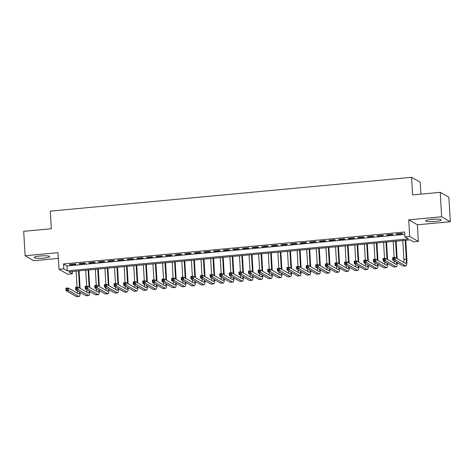 <?xml version="1.0" encoding="UTF-8"?>
<svg xmlns="http://www.w3.org/2000/svg" width="474" height="474" viewBox="0 0 474 474"><rect width="100%" height="100%" fill="white"/><g stroke="black" fill="none" stroke-linecap="round" stroke-linejoin="round"><path stroke-width="0.71" d="M43.756 258.105A7.726 1.179 176.7 0 0 49.646 256.618A7.726 1.179 176.7 0 0 40.106 256.013A7.726 1.179 176.7 0 0 34.217 257.506A7.726 1.179 176.7 0 0 43.756 258.105M435.304 221.447A7.726 1.179 176.7 0 0 441.193 219.96A7.726 1.179 176.7 0 0 431.654 219.361A7.726 1.179 176.7 0 0 425.765 220.848A7.726 1.179 176.7 0 0 435.304 221.447M72.439 273.794L67.64 274.245L58.977 269.285L63.783 268.835L67.29 270.844L408.392 238.908L404.885 236.899L409.69 236.449L418.346 241.408L413.547 241.858L410.034 239.85L68.931 271.786L72.439 273.794L72.309 271.466M420.936 194.127L420.254 182.277L411.592 177.317L50.309 211.143L51.322 228.735L23.7 231.318L25.11 255.753L33.773 260.712L58.349 258.407M411.592 177.317L412.605 194.909L440.228 192.326L448.89 197.279L450.3 221.714L441.638 216.754L408.73 219.835L409.69 236.449M408.73 219.835L417.393 224.794L450.3 221.714M417.393 224.794L418.346 241.408M440.228 192.326L441.638 216.754M75.283 263.977L69.518 264.516L70.105 264.853L75.87 264.308L75.283 263.977M84.893 263.076L79.128 263.615L79.715 263.953L85.48 263.414L84.893 263.076M94.504 262.175L88.739 262.714L89.319 263.052L95.084 262.513L94.504 262.175M104.108 261.275L98.343 261.82L98.93 262.152L104.695 261.612L104.108 261.275M113.719 260.38L107.953 260.919L108.54 261.251L114.305 260.712L113.719 260.38M123.329 259.479L117.564 260.019L118.145 260.35L123.915 259.811L123.329 259.479M132.933 258.579L127.168 259.118L127.755 259.456L133.52 258.911L132.933 258.579M142.544 257.678L136.779 258.217L137.365 258.555L143.13 258.016L142.544 257.678M152.154 256.778L146.389 257.317L146.976 257.655L152.741 257.115L152.154 256.778M161.764 255.877L155.993 256.422L156.58 256.754L162.345 256.215L161.764 255.877M171.369 254.982L165.604 255.522L166.19 255.853L171.955 255.314L171.369 254.982M180.979 254.082L175.214 254.621L175.801 254.953L181.566 254.414L180.979 254.082M190.589 253.181L184.824 253.72L185.405 254.058L191.17 253.519L190.589 253.181M200.194 252.281L194.429 252.82L195.015 253.157L200.78 252.618L200.194 252.281M209.804 251.38L204.039 251.919L204.626 252.257L210.391 251.718L209.804 251.38M219.415 250.485L213.65 251.024L214.23 251.356L219.995 250.817L219.415 250.485M229.019 249.585L223.254 250.124L223.841 250.456L229.606 249.917L229.019 249.585M238.629 248.684L232.864 249.223L233.451 249.555L239.216 249.016L238.629 248.684M248.24 247.784L242.475 248.323L243.061 248.66L248.826 248.121L248.24 247.784M257.844 246.883L252.079 247.422L252.666 247.76L258.431 247.221L257.844 246.883M267.454 245.982L261.689 246.521L262.276 246.859L268.041 246.32L267.454 245.982M277.065 245.088L271.3 245.627L271.886 245.959L277.651 245.419L277.065 245.088M286.675 244.187L280.91 244.726L281.491 245.058L287.256 244.519L286.675 244.187M296.28 243.286L290.515 243.826L291.101 244.163L296.866 243.618L296.28 243.286M305.89 242.386L300.125 242.925L300.712 243.263L306.477 242.724L305.89 242.386M315.5 241.485L309.735 242.024L310.316 242.362L316.081 241.823L315.5 241.485M325.105 240.585L319.34 241.13L319.926 241.462L325.691 240.922L325.105 240.585M334.715 239.69L328.95 240.229L329.537 240.561L335.302 240.022L334.715 239.69M344.325 238.789L338.56 239.329L339.141 239.66L344.906 239.121L344.325 238.789M353.93 237.889L348.165 238.428L348.751 238.766L354.516 238.221L353.93 237.889M363.54 236.988L357.775 237.527L358.362 237.865L364.127 237.326L363.54 236.988M373.151 236.088L367.386 236.627L367.972 236.964L373.737 236.425L373.151 236.088M382.755 235.187L376.99 235.732L377.577 236.064L383.342 235.525L382.755 235.187M392.365 234.292L386.6 234.831L387.187 235.163L392.952 234.624L392.365 234.292M404.885 236.899L404.6 232.017L63.498 263.947L67.012 265.961L404.737 234.34M401.976 233.392L396.211 233.931L396.797 234.263L402.562 233.723L401.976 233.392M58.977 269.285L58.018 252.672L25.11 255.753M63.498 263.947L63.783 268.835M67.012 265.961L67.29 270.844M396.774 233.878L396.797 234.263M387.163 234.778L387.187 235.163M377.553 235.679L377.577 236.064M367.948 236.579L367.972 236.964M358.338 237.474L358.362 237.865M348.728 238.375L348.751 238.766M339.123 239.275L339.141 239.66M329.513 240.176L329.537 240.561M319.903 241.076L319.926 241.462M310.298 241.971L310.316 242.362M300.688 242.872L300.712 243.263M291.077 243.772L291.101 244.163M281.473 244.673L281.491 245.058M271.863 245.573L271.886 245.959M262.252 246.474L262.276 246.859M252.642 247.369L252.666 247.76M243.038 248.269L243.061 248.66M233.427 249.17L233.451 249.555M223.817 250.071L223.841 250.456M214.212 250.971L214.23 251.356M204.602 251.872L204.626 252.257M194.992 252.766L195.015 253.157M185.387 253.667L185.405 254.058M175.777 254.568L175.801 254.953M166.167 255.468L166.19 255.853M156.556 256.369L156.58 256.754M146.952 257.264L146.976 257.655M137.342 258.164L137.365 258.555M127.731 259.065L127.755 259.456M118.127 259.965L118.145 260.35M108.516 260.866L108.54 261.251M98.906 261.767L98.93 262.152M89.302 262.661L89.319 263.052M79.691 263.562L79.715 263.953M70.081 264.462L70.105 264.853M394.078 259.011L394.018 258.034L393.059 258.123L393.118 259.1L394.078 259.011L395.144 259.853L392.739 260.078L392.602 257.631L395.002 257.406L395.144 259.853L405.548 265.807A7.43 1.677 84.7 0 0 405.821 265.873A7.43 1.677 84.7 0 0 406.882 259.479L405.774 240.247M405.211 240.3L406.295 259.148A4.953 1.114 -95.3 0 1 405.59 263.408A4.953 1.114 -95.3 0 1 405.406 263.36L395.002 257.406L394.018 258.034M402.805 240.525L403.895 259.373A4.953 1.114 -95.3 0 1 403.789 262.436M393.118 259.1L392.739 260.078L403.149 266.033A7.43 1.677 84.7 0 0 403.415 266.098L405.821 265.873M392.602 257.631L393.059 258.123M397.171 258.65L396.163 241.148M395.6 241.201L396.59 258.312M393.201 241.426L394.125 257.489M396.679 262.329A4.953 1.114 -95.3 0 1 395.98 264.308A4.953 1.114 -95.3 0 1 395.802 264.261L385.392 258.306L385.534 260.753L395.938 266.708A7.43 1.677 84.7 0 0 396.211 266.773A7.43 1.677 84.7 0 0 397.313 262.691M394.315 260.978A4.953 1.114 -95.3 0 1 394.178 263.337M384.467 259.912L385.534 260.753L383.134 260.973L382.992 258.531L385.392 258.306L383.448 259.023L383.507 260.001L384.467 259.912L384.414 258.934M383.507 260.001L383.134 260.973L393.539 266.933A7.43 1.677 84.7 0 0 393.805 266.998L396.211 266.773M382.992 258.531L383.448 259.023M387.566 259.551L386.553 242.048M385.99 242.101L386.98 259.213M383.59 242.327L384.515 258.389M387.068 263.23A4.953 1.114 -95.3 0 1 386.369 265.209A4.953 1.114 -95.3 0 1 386.191 265.162L375.787 259.207L375.929 261.648L386.334 267.603A7.43 1.677 84.7 0 0 386.6 267.674A7.43 1.677 84.7 0 0 387.708 263.591M384.704 261.873A4.953 1.114 -95.3 0 1 384.574 264.237M374.857 260.813L375.929 261.648L373.524 261.873L373.382 259.432L375.787 259.207L373.844 259.924L373.897 260.901L374.857 260.813L374.804 259.835M373.897 260.901L373.524 261.873L383.928 267.828A7.43 1.677 84.7 0 0 384.201 267.899L386.6 267.674M373.382 259.432L373.844 259.924M377.956 260.451L376.949 242.949M376.386 242.996L377.369 260.113M373.98 243.221L374.91 259.29M377.458 264.131A4.953 1.114 -95.3 0 1 376.765 266.104A4.953 1.114 -95.3 0 1 376.581 266.062L366.177 260.108L366.319 262.549L376.723 268.503A7.43 1.677 84.7 0 0 376.996 268.574A7.43 1.677 84.7 0 0 378.098 264.492M375.1 262.774A4.953 1.114 -95.3 0 1 374.964 265.132M365.253 261.707L366.319 262.549L363.914 262.774L363.777 260.333L366.177 260.108L364.233 260.824L364.293 261.802L365.253 261.707L365.193 260.736M364.293 261.802L363.914 262.774L374.324 268.728A7.43 1.677 84.7 0 0 374.59 268.794L376.996 268.574M363.777 260.333L364.233 260.824M368.345 261.346L367.338 243.843M366.775 243.897L367.765 261.014M364.376 244.122L365.3 260.19M367.854 265.025A4.953 1.114 -95.3 0 1 367.154 267.004A4.953 1.114 -95.3 0 1 366.971 266.963L356.566 261.008L356.709 263.449L367.113 269.404A7.43 1.677 84.7 0 0 367.386 269.469A7.43 1.677 84.7 0 0 368.488 265.393M365.49 263.674A4.953 1.114 -95.3 0 1 365.353 266.033M355.642 262.608L356.709 263.449L354.309 263.674L354.167 261.233L356.566 261.008L354.623 261.725L354.682 262.697L355.642 262.608L355.589 261.63M354.682 262.697L354.309 263.674L364.713 269.629A7.43 1.677 84.7 0 0 364.98 269.694L367.386 269.469M354.167 261.233L354.623 261.725M358.741 262.246L357.728 244.744M357.165 244.797L358.154 261.915M354.765 245.022L355.69 261.091M358.243 265.926A4.953 1.114 -95.3 0 1 357.544 267.905A4.953 1.114 -95.3 0 1 357.366 267.863L346.962 261.903L347.098 264.35L357.509 270.304A7.43 1.677 84.7 0 0 357.775 270.37A7.43 1.677 84.7 0 0 358.883 266.293M355.879 264.575A4.953 1.114 -95.3 0 1 355.743 266.933M346.032 263.508L347.098 264.35L344.699 264.575L344.557 262.128L346.962 261.903L345.019 262.62L345.072 263.597L346.032 263.508L345.979 262.531M345.072 263.597L344.699 264.575L355.103 270.53A7.43 1.677 84.7 0 0 355.376 270.595L357.775 270.37M344.557 262.128L345.019 262.62M349.131 263.147L348.123 245.645M347.561 245.698L348.544 262.815M345.155 245.923L346.085 261.986M348.633 266.826A4.953 1.114 -95.3 0 1 347.934 268.805A4.953 1.114 -95.3 0 1 347.756 268.758L337.352 262.803L337.494 265.25L347.898 271.205A7.43 1.677 84.7 0 0 348.165 271.27A7.43 1.677 84.7 0 0 349.273 267.194M346.269 265.476A4.953 1.114 -95.3 0 1 346.139 267.834M336.427 264.409L337.494 265.25L335.088 265.476L334.952 263.029L337.352 262.803L335.408 263.52L335.462 264.498L336.427 264.409L336.368 263.431M335.462 264.498L335.088 265.476L345.493 271.43A7.43 1.677 84.7 0 0 345.765 271.495L348.165 271.27M334.952 263.029L335.408 263.52M339.52 264.048L338.513 246.545M337.95 246.599L338.94 263.71M335.551 246.824L336.475 262.886M339.029 267.727A4.953 1.114 -95.3 0 1 338.329 269.706A4.953 1.114 -95.3 0 1 338.146 269.659L327.741 263.704L327.884 266.145L338.288 272.106A7.43 1.677 84.7 0 0 338.56 272.171A7.43 1.677 84.7 0 0 339.662 268.088M336.664 266.376A4.953 1.114 -95.3 0 1 336.528 268.734M326.817 265.31L327.884 266.145L325.484 266.37L325.342 263.929L327.741 263.704L325.798 264.421L325.857 265.399L326.817 265.31L326.758 264.332M325.857 265.399L325.484 266.37L335.888 272.331A7.43 1.677 84.7 0 0 336.155 272.396L338.56 272.171M325.342 263.929L325.798 264.421M329.916 264.948L328.903 247.446M328.34 247.499L329.329 264.611M325.94 247.724L326.864 263.787M329.418 268.628A4.953 1.114 -95.3 0 1 328.719 270.607A4.953 1.114 -95.3 0 1 328.541 270.559L318.137 264.605L318.273 267.046L328.678 273A7.43 1.677 84.7 0 0 328.95 273.071A7.43 1.677 84.7 0 0 330.058 268.989M327.054 267.271A4.953 1.114 -95.3 0 1 326.918 269.635M317.207 266.21L318.273 267.046L315.874 267.271L315.731 264.83L318.137 264.605L316.194 265.322L316.247 266.299L317.207 266.21L317.153 265.233M316.247 266.299L315.874 267.271L326.278 273.225A7.43 1.677 84.7 0 0 326.55 273.297L328.95 273.071M315.731 264.83L316.194 265.322M320.306 265.849L319.298 248.346M318.735 248.394L319.719 265.511M316.33 248.619L317.26 264.688M319.808 269.528A4.953 1.114 -95.3 0 1 319.109 271.501A4.953 1.114 -95.3 0 1 318.931 271.46L308.527 265.505L308.669 267.946L319.073 273.901A7.43 1.677 84.7 0 0 319.34 273.966A7.43 1.677 84.7 0 0 320.448 269.89M317.444 268.171A4.953 1.114 -95.3 0 1 317.313 270.53M307.602 267.105L308.669 267.946L306.263 268.171L306.121 265.73L308.527 265.505L306.583 266.222L306.637 267.2L307.602 267.105L307.543 266.127M306.637 267.2L306.263 268.171L316.668 274.126A7.43 1.677 84.7 0 0 316.94 274.191L319.34 273.966M306.121 265.73L306.583 266.222M310.695 266.743L309.688 249.241M309.125 249.294L310.109 266.412M306.719 249.52L307.65 265.588M310.203 270.423A4.953 1.114 -95.3 0 1 309.504 272.402A4.953 1.114 -95.3 0 1 309.321 272.36L298.916 266.406L299.058 268.847L309.463 274.802A7.43 1.677 84.7 0 0 309.735 274.867A7.43 1.677 84.7 0 0 310.837 270.79M307.839 269.072A4.953 1.114 -95.3 0 1 307.703 271.43M297.992 268.006L299.058 268.847L296.659 269.072L296.517 266.631L298.916 266.406L296.973 267.117L297.032 268.094L297.992 268.006L297.933 267.028M297.032 268.094L296.659 269.072L307.063 275.027A7.43 1.677 84.7 0 0 307.33 275.092L309.735 274.867M296.517 266.631L296.973 267.117M301.091 267.644L300.078 250.142M299.515 250.195L300.504 267.312M297.115 250.42L298.039 266.483M300.593 271.324A4.953 1.114 -95.3 0 1 299.894 273.302A4.953 1.114 -95.3 0 1 299.716 273.255L289.312 267.3L289.448 269.747L299.852 275.702A7.43 1.677 84.7 0 0 300.125 275.767A7.43 1.677 84.7 0 0 301.233 271.691M298.229 269.973A4.953 1.114 -95.3 0 1 298.093 272.331M288.382 268.906L289.448 269.747L287.048 269.973L286.906 267.526L289.312 267.3L287.363 268.017L287.422 268.995L288.382 268.906L288.328 267.928M287.422 268.995L287.048 269.973L297.453 275.927A7.43 1.677 84.7 0 0 297.725 275.992L300.125 275.767M286.906 267.526L287.363 268.017M291.48 268.545L290.473 251.042M289.91 251.096L290.894 268.213M287.505 251.321L288.429 267.383M290.983 272.224A4.953 1.114 -95.3 0 1 290.284 274.203A4.953 1.114 -95.3 0 1 290.106 274.156L279.701 268.201L279.844 270.648L290.248 276.603A7.43 1.677 84.7 0 0 290.515 276.668A7.43 1.677 84.7 0 0 291.623 272.591M288.619 270.873A4.953 1.114 -95.3 0 1 288.488 273.231M278.771 269.807L279.844 270.648L277.438 270.873L277.296 268.426L279.701 268.201L277.758 268.918L277.811 269.896L278.771 269.807L278.718 268.829M277.811 269.896L277.438 270.873L287.842 276.828A7.43 1.677 84.7 0 0 288.115 276.893L290.515 276.668M277.296 268.426L277.758 268.918M281.87 269.445L280.863 251.943M280.3 251.996L281.283 269.108M277.894 252.221L278.825 268.284M281.378 273.125A4.953 1.114 -95.3 0 1 280.679 275.104A4.953 1.114 -95.3 0 1 280.495 275.056L270.091 269.102L270.233 271.543L280.638 277.497A7.43 1.677 84.7 0 0 280.91 277.568A7.43 1.677 84.7 0 0 282.012 273.486M279.014 271.774A4.953 1.114 -95.3 0 1 278.878 274.132M269.167 270.707L270.233 271.543L267.828 271.768L267.692 269.327L270.091 269.102L268.148 269.819L268.207 270.796L269.167 270.707L269.108 269.73M268.207 270.796L267.828 271.768L278.238 277.723A7.43 1.677 84.7 0 0 278.505 277.794L280.91 277.568M267.692 269.327L268.148 269.819M272.26 270.346L271.252 252.843M270.69 252.897L271.679 270.008M268.29 253.122L269.214 269.185M271.768 274.025A4.953 1.114 -95.3 0 1 271.069 275.998A4.953 1.114 -95.3 0 1 270.891 275.957L260.481 270.002L260.623 272.443L271.027 278.398A7.43 1.677 84.7 0 0 271.3 278.469A7.43 1.677 84.7 0 0 272.402 274.387M269.404 272.668A4.953 1.114 -95.3 0 1 269.268 275.027M259.556 271.608L260.623 272.443L258.223 272.668L258.081 270.227L260.481 270.002L258.537 270.719L258.597 271.697L259.556 271.608L259.503 270.63M258.597 271.697L258.223 272.668L268.628 278.623A7.43 1.677 84.7 0 0 268.894 278.694L271.3 278.469M258.081 270.227L258.537 270.719M262.655 271.247L261.642 253.738M261.079 253.791L262.069 270.909M258.68 254.017L259.604 270.085M262.158 274.92A4.953 1.114 -95.3 0 1 261.458 276.899A4.953 1.114 -95.3 0 1 261.281 276.857L250.876 270.903L251.019 273.344L261.423 279.299A7.43 1.677 84.7 0 0 261.689 279.364A7.43 1.677 84.7 0 0 262.797 275.287M259.793 273.569A4.953 1.114 -95.3 0 1 259.657 275.927M249.946 272.503L251.019 273.344L248.613 273.569L248.471 271.128L250.876 270.903L248.933 271.62L248.986 272.597L249.946 272.503L249.893 271.525M248.986 272.597L248.613 273.569L259.017 279.524A7.43 1.677 84.7 0 0 259.29 279.589L261.689 279.364M248.471 271.128L248.933 271.62M253.045 272.141L252.038 254.639M251.475 254.692L252.458 271.809M249.069 254.917L249.999 270.986M252.547 275.821A4.953 1.114 -95.3 0 1 251.854 277.8A4.953 1.114 -95.3 0 1 251.67 277.758L241.266 271.803L241.408 274.245L251.812 280.199A7.43 1.677 84.7 0 0 252.079 280.264A7.43 1.677 84.7 0 0 253.187 276.188M250.189 274.47A4.953 1.114 -95.3 0 1 250.053 276.828M240.342 273.403L241.408 274.245L239.003 274.47L238.866 272.029L241.266 271.803L239.323 272.514L239.382 273.492L240.342 273.403L240.282 272.426M239.382 273.492L239.003 274.47L249.413 280.424A7.43 1.677 84.7 0 0 249.679 280.49L252.079 280.264M238.866 272.029L239.323 272.514M243.435 273.042L242.427 255.539M241.864 255.593L242.854 272.71M239.465 255.818L240.389 271.88M242.943 276.721A4.953 1.114 -95.3 0 1 242.244 278.7A4.953 1.114 -95.3 0 1 242.06 278.653L231.656 272.698L231.798 275.145L242.202 281.1A7.43 1.677 84.7 0 0 242.475 281.165A7.43 1.677 84.7 0 0 243.577 277.089M240.579 275.37A4.953 1.114 -95.3 0 1 240.442 277.728M230.731 274.304L231.798 275.145L229.398 275.37L229.256 272.923L231.656 272.698L229.712 273.415L229.772 274.393L230.731 274.304L230.672 273.326M229.772 274.393L229.398 275.37L239.803 281.325A7.43 1.677 84.7 0 0 240.069 281.39L242.475 281.165M229.256 272.923L229.712 273.415M233.83 273.942L232.817 256.44M232.254 256.493L233.244 273.611M229.854 256.718L230.779 272.781M233.332 277.622A4.953 1.114 -95.3 0 1 232.633 279.601A4.953 1.114 -95.3 0 1 232.456 279.553L222.051 273.599L222.188 276.046L232.598 282A7.43 1.677 84.7 0 0 232.864 282.066A7.43 1.677 84.7 0 0 233.972 277.989M230.968 276.271A4.953 1.114 -95.3 0 1 230.832 278.629M221.121 275.204L222.188 276.046L219.788 276.271L219.646 273.824L222.051 273.599L220.108 274.316L220.161 275.293L221.121 275.204L221.068 274.227M220.161 275.293L219.788 276.271L230.192 282.226A7.43 1.677 84.7 0 0 230.465 282.291L232.864 282.066M219.646 273.824L220.108 274.316M224.22 274.843L223.213 257.341M222.65 257.394L223.633 274.505M220.244 257.619L221.174 273.682M223.722 278.522A4.953 1.114 -95.3 0 1 223.023 280.501A4.953 1.114 -95.3 0 1 222.845 280.454L212.441 274.499L212.583 276.94L222.987 282.895A7.43 1.677 84.7 0 0 223.254 282.966A7.43 1.677 84.7 0 0 224.362 278.884M221.358 277.166A4.953 1.114 -95.3 0 1 221.228 279.53M211.517 276.105L212.583 276.94L210.178 277.166L210.041 274.724L212.441 274.499L210.497 275.216L210.551 276.194L211.517 276.105L211.457 275.127M210.551 276.194L210.178 277.166L220.582 283.12A7.43 1.677 84.7 0 0 220.854 283.191L223.254 282.966M210.041 274.724L210.497 275.216M214.609 275.744L213.602 258.241M213.039 258.289L214.029 275.406M210.64 258.514L211.564 274.582M214.118 279.423A4.953 1.114 -95.3 0 1 213.418 281.396A4.953 1.114 -95.3 0 1 213.235 281.355L202.831 275.4L202.973 277.841L213.377 283.796A7.43 1.677 84.7 0 0 213.65 283.867A7.43 1.677 84.7 0 0 214.752 279.784M211.754 278.066A4.953 1.114 -95.3 0 1 211.617 280.424M201.906 277.006L202.973 277.841L200.573 278.066L200.431 275.625L202.831 275.4L200.887 276.117L200.946 277.094L201.906 277.006L201.847 276.028M200.946 277.094L200.573 278.066L210.977 284.021A7.43 1.677 84.7 0 0 211.244 284.092L213.65 283.867M200.431 275.625L200.887 276.117M205.005 276.644L203.992 259.136M203.429 259.189L204.418 276.306M201.029 259.414L201.954 275.483M204.507 280.318A4.953 1.114 -95.3 0 1 203.808 282.297A4.953 1.114 -95.3 0 1 203.63 282.255L193.226 276.301L193.362 278.742L203.767 284.696A7.43 1.677 84.7 0 0 204.039 284.761A7.43 1.677 84.7 0 0 205.147 280.685M202.143 278.967A4.953 1.114 -95.3 0 1 202.007 281.325M192.296 277.9L193.362 278.742L190.963 278.967L190.821 276.526L193.226 276.301L191.283 277.017L191.336 277.995L192.296 277.9L192.243 276.923M191.336 277.995L190.963 278.967L201.367 284.921A7.43 1.677 84.7 0 0 201.64 284.987L204.039 284.761M190.821 276.526L191.283 277.017M195.395 277.539L194.387 260.036M193.825 260.09L194.808 277.207M191.419 260.315L192.349 276.383M194.897 281.218A4.953 1.114 -95.3 0 1 194.198 283.197A4.953 1.114 -95.3 0 1 194.02 283.156L183.616 277.195L183.758 279.642L194.162 285.597A7.43 1.677 84.7 0 0 194.429 285.662A7.43 1.677 84.7 0 0 195.537 281.586M192.533 279.867A4.953 1.114 -95.3 0 1 192.403 282.226M182.691 278.801L183.758 279.642L181.352 279.867L181.21 277.42L183.616 277.195L181.672 277.912L181.726 278.89L182.691 278.801L182.632 277.823M181.726 278.89L181.352 279.867L191.757 285.822A7.43 1.677 84.7 0 0 192.029 285.887L194.429 285.662M181.21 277.42L181.672 277.912M185.784 278.439L184.777 260.937M184.214 260.99L185.198 278.108M181.809 261.215L182.739 277.278M185.293 282.119A4.953 1.114 -95.3 0 1 184.593 284.098A4.953 1.114 -95.3 0 1 184.41 284.05L174.005 278.096L174.148 280.543L184.552 286.497A7.43 1.677 84.7 0 0 184.824 286.563A7.43 1.677 84.7 0 0 185.927 282.486M182.928 280.768A4.953 1.114 -95.3 0 1 182.792 283.126M173.081 279.701L174.148 280.543L171.748 280.768L171.606 278.321L174.005 278.096L172.062 278.813L172.121 279.79L173.081 279.701L173.022 278.724M172.121 279.79L171.748 280.768L182.152 286.723A7.43 1.677 84.7 0 0 182.419 286.788L184.824 286.563M171.606 278.321L172.062 278.813M176.18 279.34L175.167 261.838M174.604 261.891L175.593 279.002M172.204 262.116L173.129 278.179M175.682 283.019A4.953 1.114 -95.3 0 1 174.983 284.998A4.953 1.114 -95.3 0 1 174.805 284.951L164.395 278.996L164.537 281.443L174.942 287.398A7.43 1.677 84.7 0 0 175.214 287.463A7.43 1.677 84.7 0 0 176.322 283.381M173.318 281.669A4.953 1.114 -95.3 0 1 173.182 284.027M163.471 280.602L164.537 281.443L162.138 281.663L161.995 279.222L164.395 278.996L162.452 279.713L162.511 280.691L163.471 280.602L163.417 279.624M162.511 280.691L162.138 281.663L172.542 287.623A7.43 1.677 84.7 0 0 172.814 287.688L175.214 287.463M161.995 279.222L162.452 279.713M166.57 280.241L165.562 262.738M164.999 262.792L165.983 279.903M162.594 263.017L163.518 279.079M166.072 283.92A4.953 1.114 -95.3 0 1 165.373 285.899A4.953 1.114 -95.3 0 1 165.195 285.852L154.791 279.897L154.933 282.338L165.337 288.293A7.43 1.677 84.7 0 0 165.604 288.364A7.43 1.677 84.7 0 0 166.712 284.281M163.708 282.563A4.953 1.114 -95.3 0 1 163.577 284.927M153.86 281.503L154.933 282.338L152.527 282.563L152.385 280.122L154.791 279.897L152.847 280.614L152.901 281.592L153.86 281.503L153.807 280.525M152.901 281.592L152.527 282.563L162.932 288.518A7.43 1.677 84.7 0 0 163.204 288.589L165.604 288.364M152.385 280.122L152.847 280.614M156.959 281.141L155.952 263.639M155.389 263.686L156.373 280.804M152.983 263.911L153.914 279.98M156.467 284.821A4.953 1.114 -95.3 0 1 155.768 286.794A4.953 1.114 -95.3 0 1 155.585 286.752L145.18 280.798L145.322 283.239L155.727 289.193A7.43 1.677 84.7 0 0 155.999 289.264A7.43 1.677 84.7 0 0 157.101 285.182M154.103 283.464A4.953 1.114 -95.3 0 1 153.967 285.822M144.256 282.397L145.322 283.239L142.917 283.464L142.781 281.023L145.18 280.798L143.237 281.515L143.296 282.492L144.256 282.397L144.197 281.426M143.296 282.492L142.917 283.464L153.327 289.418A7.43 1.677 84.7 0 0 153.594 289.484L155.999 289.264M142.781 281.023L143.237 281.515M147.349 282.036L146.342 264.533M145.779 264.587L146.768 281.704M143.379 264.812L144.303 280.881M146.857 285.715A4.953 1.114 -95.3 0 1 146.158 287.694A4.953 1.114 -95.3 0 1 145.98 287.653L135.57 281.698L135.712 284.139L146.116 290.094A7.43 1.677 84.7 0 0 146.389 290.159A7.43 1.677 84.7 0 0 147.491 286.083M144.493 284.364A4.953 1.114 -95.3 0 1 144.357 286.723M134.646 283.298L135.712 284.139L133.312 284.364L133.17 281.923L135.57 281.698L133.627 282.415L133.686 283.387L134.646 283.298L134.592 282.32M133.686 283.387L133.312 284.364L143.717 290.319A7.43 1.677 84.7 0 0 143.983 290.384L146.389 290.159M133.17 281.923L133.627 282.415M137.744 282.937L136.731 265.434M136.168 265.487L137.158 282.605M133.769 265.713L134.693 281.775M137.247 286.616A4.953 1.114 -95.3 0 1 136.548 288.595A4.953 1.114 -95.3 0 1 136.37 288.553L125.966 282.593L126.102 285.04L136.512 290.995A7.43 1.677 84.7 0 0 136.779 291.06A7.43 1.677 84.7 0 0 137.887 286.983M134.883 285.265A4.953 1.114 -95.3 0 1 134.746 287.623M125.035 284.199L126.102 285.04L123.702 285.265L123.56 282.818L125.966 282.593L124.022 283.31L124.075 284.287L125.035 284.199L124.982 283.221M124.075 284.287L123.702 285.265L134.106 291.22A7.43 1.677 84.7 0 0 134.379 291.285L136.779 291.06M123.56 282.818L124.022 283.31M128.134 283.837L127.127 266.335M126.564 266.388L127.547 283.505M124.158 266.613L125.089 282.676M127.636 287.517A4.953 1.114 -95.3 0 1 126.943 289.496A4.953 1.114 -95.3 0 1 126.759 289.448L116.355 283.493L116.497 285.941L126.902 291.895A7.43 1.677 84.7 0 0 127.168 291.96A7.43 1.677 84.7 0 0 128.276 287.884M125.278 286.166A4.953 1.114 -95.3 0 1 125.142 288.524M115.431 285.099L116.497 285.941L114.092 286.166L113.956 283.719L116.355 283.493L114.412 284.21L114.471 285.188L115.431 285.099L115.372 284.122M114.471 285.188L114.092 286.166L124.496 292.12A7.43 1.677 84.7 0 0 124.769 292.185L127.168 291.96M113.956 283.719L114.412 284.21M118.524 284.738L117.516 267.235M116.954 267.289L117.943 284.4M114.554 267.514L115.478 283.576M118.032 288.417A4.953 1.114 -95.3 0 1 117.333 290.396A4.953 1.114 -95.3 0 1 117.149 290.349L106.745 284.394L106.887 286.835L117.291 292.796A7.43 1.677 84.7 0 0 117.564 292.861A7.43 1.677 84.7 0 0 118.666 288.779M115.668 287.066A4.953 1.114 -95.3 0 1 115.532 289.424M105.82 286L106.887 286.835L104.487 287.06L104.345 284.619L106.745 284.394L104.801 285.111L104.861 286.089L105.82 286L105.761 285.022M104.861 286.089L104.487 287.06L114.892 293.015A7.43 1.677 84.7 0 0 115.158 293.086L117.564 292.861M104.345 284.619L104.801 285.111M108.919 285.638L107.906 268.136M107.343 268.189L108.333 285.301M104.944 268.414L105.868 284.477M108.422 289.318A4.953 1.114 -95.3 0 1 107.722 291.297A4.953 1.114 -95.3 0 1 107.545 291.249L97.14 285.295L97.277 287.736L107.687 293.69A7.43 1.677 84.7 0 0 107.953 293.762A7.43 1.677 84.7 0 0 109.061 289.679M106.058 287.961A4.953 1.114 -95.3 0 1 105.921 290.325M96.21 286.9L97.277 287.736L94.877 287.961L94.735 285.52L97.14 285.295L95.197 286.012L95.25 286.989L96.21 286.9L96.157 285.923M95.25 286.989L94.877 287.961L105.281 293.916A7.43 1.677 84.7 0 0 105.554 293.987L107.953 293.762M94.735 285.52L95.197 286.012M99.309 286.539L98.302 269.036M97.739 269.084L98.722 286.201M95.333 269.309L96.263 285.378M98.811 290.212A4.953 1.114 -95.3 0 1 98.112 292.191A4.953 1.114 -95.3 0 1 97.934 292.15L87.53 286.195L87.672 288.636L98.077 294.591A7.43 1.677 84.7 0 0 98.343 294.656A7.43 1.677 84.7 0 0 99.451 290.58M96.447 288.862A4.953 1.114 -95.3 0 1 96.317 291.22M86.606 287.795L87.672 288.636L85.267 288.862L85.13 286.42L87.53 286.195L85.587 286.912L85.64 287.89L86.606 287.795L86.546 286.817M85.64 287.89L85.267 288.862L95.671 294.816A7.43 1.677 84.7 0 0 95.944 294.881L98.343 294.656M85.13 286.42L85.587 286.912M89.699 287.434L88.691 269.931M88.128 269.984L89.118 287.102M85.729 270.21L86.653 286.278M89.207 291.113A4.953 1.114 -95.3 0 1 88.508 293.092A4.953 1.114 -95.3 0 1 88.324 293.05L77.92 287.096L78.062 289.537L88.466 295.492A7.43 1.677 84.7 0 0 88.739 295.557A7.43 1.677 84.7 0 0 89.841 291.48M86.843 289.762A4.953 1.114 -95.3 0 1 86.706 292.12M76.995 288.696L78.062 289.537L75.662 289.762L75.52 287.321L77.92 287.096L75.976 287.807L76.036 288.784L76.995 288.696L76.936 287.718M76.036 288.784L75.662 289.762L86.067 295.717A7.43 1.677 84.7 0 0 86.333 295.782L88.739 295.557M75.52 287.321L75.976 287.807M80.094 288.334L79.081 270.832M78.518 270.885L79.508 288.002M76.118 271.11L77.043 287.173M79.596 292.014A4.953 1.114 -95.3 0 1 78.897 293.993A4.953 1.114 -95.3 0 1 78.72 293.945L68.315 287.991L68.452 290.438L78.856 296.392A7.43 1.677 84.7 0 0 79.128 296.457A7.43 1.677 84.7 0 0 80.236 292.381M77.232 290.663A4.953 1.114 -95.3 0 1 77.096 293.021M67.385 289.596L68.452 290.438L66.052 290.663L65.91 288.216L68.315 287.991L66.372 288.707L66.425 289.685L67.385 289.596L67.332 288.619M66.425 289.685L66.052 290.663L76.456 296.617A7.43 1.677 84.7 0 0 76.729 296.683L79.128 296.457M65.91 288.216L66.372 288.707M406.295 259.148L403.895 259.373M405.548 265.807L403.149 266.033M395.938 266.708L393.539 266.933M386.334 267.603L383.928 267.828M376.723 268.503L374.324 268.728M367.113 269.404L364.713 269.629M357.509 270.304L355.103 270.53M347.898 271.205L345.493 271.43M338.288 272.106L335.888 272.331M328.678 273L326.278 273.225M319.073 273.901L316.668 274.126M309.463 274.802L307.063 275.027M299.852 275.702L297.453 275.927M290.248 276.603L287.842 276.828M280.638 277.497L278.238 277.723M271.027 278.398L268.628 278.623M261.423 279.299L259.017 279.524M251.812 280.199L249.413 280.424M242.202 281.1L239.803 281.325M232.598 282L230.192 282.226M222.987 282.895L220.582 283.12M213.377 283.796L210.977 284.021M203.767 284.696L201.367 284.921M194.162 285.597L191.757 285.822M184.552 286.497L182.152 286.723M174.942 287.398L172.542 287.623M165.337 288.293L162.932 288.518M155.727 289.193L153.327 289.418M146.116 290.094L143.717 290.319M136.512 290.995L134.106 291.22M126.902 291.895L124.496 292.12M117.291 292.796L114.892 293.015M107.687 293.69L105.281 293.916M98.077 294.591L95.671 294.816M88.466 295.492L86.067 295.717M78.856 296.392L76.456 296.617"/></g></svg>
